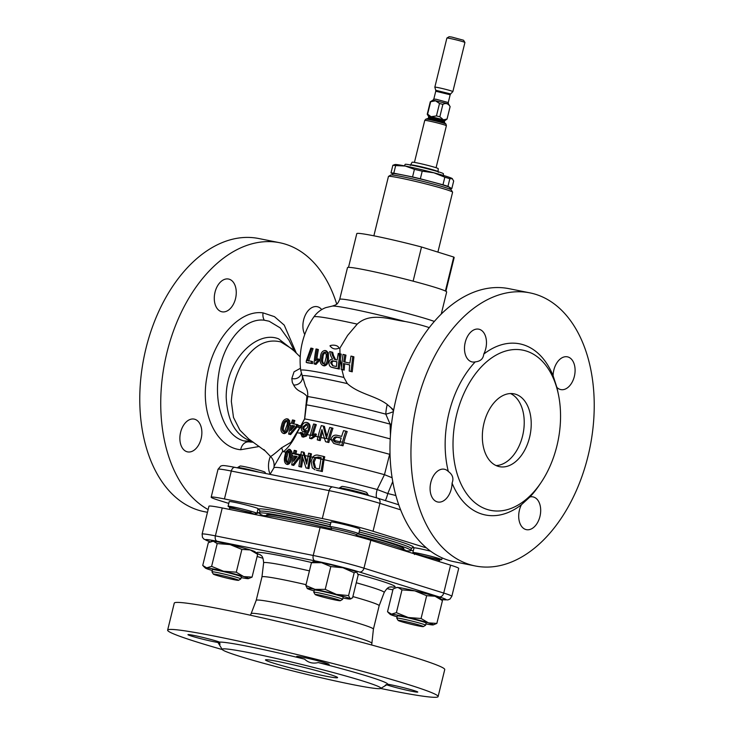 <?xml version="1.0" encoding="UTF-8"?>
<svg xmlns="http://www.w3.org/2000/svg" width="734" height="734" viewBox="0 0 734 734"><rect width="100%" height="100%" fill="white"/><g stroke="black" fill="none" stroke-linecap="round" stroke-linejoin="round"><path stroke-width="1.1" d="M341.87 369.56L343.888 377.441L347.347 383.607C358.614 393.855 375.184 395.635 386.79 404.122L387.24 404.462A18.57 5.661 104.7 0 0 385.8 414.141A69.106 3.56 -166.2 0 0 322.098 399.177A69.106 3.56 -166.2 0 0 307.775 396.553L306.904 396.296C302.399 390.956 297.417 392.213 293.637 385.001L292.306 382.405L291.829 378.469L294.059 371.808L300.472 368.239M376.505 497.826A9.285 3.808 105.1 0 1 376.845 490.798A9.285 3.808 105.1 0 1 377.193 489.523L384.46 474.678A77.061 3.973 -166.2 0 0 324.043 459.686L324.758 456.796L323.556 456.429L321.097 471.173L322.318 471.549L324.043 459.686M343.888 377.441A71.978 3.707 -166.2 0 0 326.456 373.744A71.978 3.707 -166.2 0 0 300.72 370.422L305.546 386.524C307.234 389.13 307.959 392.424 307.711 396.406M278.755 661.655A37.131 1.918 -166.2 0 0 265.469 659.903A37.131 1.918 -166.2 0 0 285.856 666.701A37.131 1.918 -166.2 0 0 324.327 675.876A37.131 1.918 -166.2 0 0 337.603 677.62A37.131 1.918 -166.2 0 0 317.216 670.83A37.131 1.918 -166.2 0 0 278.755 661.655M497.936 466.273A37.131 23.791 101.3 0 0 499.487 466.668A37.131 23.791 101.3 0 0 529.856 436.152A37.131 23.791 101.3 0 0 515.626 394.241A37.131 23.791 101.3 0 0 514.075 393.846A37.131 23.791 101.3 0 0 483.706 424.362A37.131 23.791 101.3 0 0 497.936 466.273M496.074 465.558A37.131 23.791 101.3 0 0 523.122 433.528A37.131 23.791 101.3 0 0 510.497 393.552M318.253 662.573C312.932 663.866 308.372 662.719 304.592 659.15A16.708 0.862 -166.2 0 1 296.683 656.444A16.708 0.862 -166.2 0 1 302.665 657.233A16.708 0.862 -166.2 0 1 319.969 661.362A16.708 0.862 -166.2 0 1 329.144 664.417A16.708 0.862 -166.2 0 1 323.171 663.628A16.708 0.862 -166.2 0 1 318.253 662.573A87.273 4.496 13.8 0 1 387.607 684.207C384.561 686.217 384.093 686.345 386.212 684.62M304.592 659.15A87.273 4.496 13.8 0 0 249.312 646.654A87.273 4.496 13.8 0 0 219.521 642.103A16.708 0.862 -166.2 0 0 193.941 635.442A16.708 0.862 -166.2 0 0 187.959 634.653A16.708 0.862 -166.2 0 0 197.134 637.718A16.708 0.862 -166.2 0 0 214.447 641.846A16.708 0.862 -166.2 0 0 218.126 642.507A87.273 4.496 13.8 0 0 218.172 642.801L222.255 649.517A81.694 4.211 13.8 0 1 251.404 653.122A81.694 4.211 13.8 0 1 337.869 673.803A81.694 4.211 13.8 0 1 380.717 688.437A81.694 4.211 13.8 0 1 351.669 684.4A81.694 4.211 13.8 0 1 268.892 664.72A81.694 4.211 13.8 0 1 222.255 649.517M386.699 684.804A16.708 0.862 -166.2 0 0 411.792 691.281A16.708 0.862 -166.2 0 0 417.765 692.061A16.708 0.862 -166.2 0 0 408.59 689.006A16.708 0.862 -166.2 0 0 391.286 684.877A16.708 0.862 -166.2 0 0 387.607 684.207M437.895 252.101L452.594 192.235A33.03 1.707 -166.2 0 0 452.575 192.134A33.03 1.707 -166.2 0 0 445.382 189.335A33.03 1.707 -166.2 0 0 410.737 180.289A33.03 1.707 -166.2 0 0 388.506 176.399A33.03 1.707 -166.2 0 0 388.442 176.472L373.863 235.816M388.506 176.399L390.745 175.041A31.177 1.606 13.8 0 1 411.728 178.711A31.177 1.606 13.8 0 1 444.428 187.253A31.177 1.606 13.8 0 1 451.217 189.895L452.575 192.134M449.584 189.023L449.896 187.748A29.342 1.514 -166.2 0 0 433.794 182.381A29.342 1.514 -166.2 0 0 403.406 175.132A29.342 1.514 -166.2 0 0 392.91 173.756L392.598 175.022M443.428 175.454L443.391 173.729A19.68 1.018 -166.2 0 0 432.473 170.105A19.68 1.018 -166.2 0 0 412.205 165.278A19.68 1.018 -166.2 0 0 405.177 164.343L404.342 165.856M339.301 488.321L339.383 487.982A14.854 0.762 13.8 0 1 339.411 487.945A14.854 0.762 13.8 0 1 349.412 489.697A14.854 0.762 13.8 0 1 364.991 493.762A14.854 0.762 13.8 0 1 368.22 495.028A14.854 0.762 13.8 0 1 368.239 495.065L368.147 495.422M339.411 487.945L341.879 486.459A12.808 0.661 13.8 0 1 350.503 487.963A12.808 0.661 13.8 0 1 363.936 491.477A12.808 0.661 13.8 0 1 366.725 492.56L368.22 495.028M237.513 467.861L237.577 467.586A14.854 0.762 13.8 0 1 237.605 467.549A14.854 0.762 13.8 0 1 242.89 468.283A14.854 0.762 13.8 0 1 259.258 472.219M237.605 467.549L240.073 466.053A12.808 0.661 13.8 0 1 244.633 466.686A12.808 0.661 13.8 0 1 257.606 469.778A12.808 0.661 13.8 0 1 264.919 472.164L265.745 473.522M222.283 649.562A139.258 7.175 13.8 0 1 167.627 630.139A139.258 7.175 13.8 0 1 217.411 636.699A139.258 7.175 13.8 0 1 361.669 671.105A139.258 7.175 13.8 0 1 438.106 696.575A139.258 7.175 13.8 0 1 388.314 690.024A139.258 7.175 13.8 0 1 380.671 688.464M167.627 630.139L174.261 603.128A139.258 7.175 13.8 0 1 224.044 609.688A139.258 7.175 13.8 0 1 368.303 644.094A139.258 7.175 13.8 0 1 444.74 669.564L438.106 696.575M256.203 600.348A60.344 3.11 13.8 0 1 256.212 600.329A60.344 3.11 13.8 0 1 277.782 603.183A60.344 3.11 13.8 0 1 340.117 618.046A60.344 3.11 13.8 0 1 373.413 629.111A60.344 3.11 13.8 0 1 373.413 629.13L371.698 645.021M261.946 576.952A60.344 3.11 13.8 0 1 261.955 576.933A60.344 3.11 13.8 0 1 283.526 579.777A60.344 3.11 13.8 0 1 306.05 584.677M352.889 596.577A60.344 3.11 13.8 0 1 379.157 605.724A60.344 3.11 13.8 0 1 379.157 605.743L384.203 592.457A62.078 3.202 -166.2 0 0 356.274 582.768M262.57 516.039L262.579 515.984A74.272 3.826 13.8 0 1 289.141 519.489A74.272 3.826 13.8 0 1 331.429 528.957M356.265 535.224A74.272 3.826 13.8 0 1 406.838 551.418L406.819 551.5M331.217 527.351A14.854 0.762 13.8 0 1 329.878 526.682A14.854 0.762 13.8 0 1 339.548 528.315A14.854 0.762 13.8 0 1 355.485 532.462A14.854 0.762 13.8 0 1 358.724 533.765A14.854 0.762 13.8 0 1 357.229 533.737A70.739 3.642 -166.2 0 1 403.856 548.775A70.739 3.642 -166.2 0 1 403.406 549.05M329.878 526.682L331.025 522.012A14.854 0.762 13.8 0 1 340.695 523.654A14.854 0.762 13.8 0 1 356.632 527.801A14.854 0.762 13.8 0 1 359.871 529.104L358.724 533.765A77.987 4.019 13.8 0 1 410.884 550.509A77.987 4.019 13.8 0 1 406.287 550.748M317.969 595.632A13.001 0.67 -166.2 0 0 331.603 599.192A13.001 0.67 -166.2 0 0 340.356 600.715A13.001 0.67 -166.2 0 0 337.539 599.55A13.001 0.67 -166.2 0 0 323.29 595.852A13.001 0.67 -166.2 0 0 315.143 594.531A13.001 0.67 -166.2 0 0 317.969 595.632M315.143 594.531L313.785 592.292A14.854 0.762 13.8 0 1 313.776 592.246A14.854 0.762 13.8 0 1 323.446 593.879A14.854 0.762 13.8 0 1 339.383 598.026A14.854 0.762 13.8 0 1 342.622 599.329A14.854 0.762 13.8 0 1 342.594 599.366L340.356 600.715M342.622 599.329L343.154 597.173A14.854 0.762 -166.2 0 0 339.915 595.87A14.854 0.762 -166.2 0 0 323.978 591.723A14.854 0.762 -166.2 0 0 314.308 590.081L313.776 592.246M414.205 553.243A14.854 0.762 13.8 0 1 412.857 552.574A14.854 0.762 13.8 0 1 418.169 553.271A14.854 0.762 13.8 0 1 433.555 556.941A14.854 0.762 13.8 0 1 441.712 559.657A14.854 0.762 13.8 0 1 440.207 559.629M412.857 552.574L414.004 547.903A14.854 0.762 13.8 0 1 419.316 548.601A14.854 0.762 13.8 0 1 430.592 551.197M402.764 620.992A13.001 0.67 -166.2 0 0 398.122 620.413A13.001 0.67 -166.2 0 0 405.544 622.836A13.001 0.67 -166.2 0 0 418.71 625.964A13.001 0.67 -166.2 0 0 423.334 626.607A13.001 0.67 -166.2 0 0 416.517 624.276A13.001 0.67 -166.2 0 0 402.764 620.992M398.122 620.413L396.764 618.175A14.854 0.762 13.8 0 1 396.755 618.138A14.854 0.762 13.8 0 1 402.067 618.835A14.854 0.762 13.8 0 1 417.453 622.505A14.854 0.762 13.8 0 1 425.61 625.221A14.854 0.762 13.8 0 1 425.573 625.258L423.334 626.607M425.61 625.221L426.133 623.056A14.854 0.762 -166.2 0 0 417.985 620.34A14.854 0.762 -166.2 0 0 402.599 616.67A14.854 0.762 -166.2 0 0 397.287 615.973L396.755 618.138M229.421 506.955A14.854 0.762 13.8 0 1 228.072 506.286A14.854 0.762 13.8 0 1 233.384 506.983A14.854 0.762 13.8 0 1 248.771 510.653A14.854 0.762 13.8 0 1 256.928 513.369A14.854 0.762 13.8 0 1 255.423 513.341M228.072 506.286L229.219 501.616A14.854 0.762 13.8 0 1 234.531 502.313A14.854 0.762 13.8 0 1 249.918 505.983A14.854 0.762 13.8 0 1 258.074 508.699L256.928 513.369M233.926 579.676A13.001 0.67 -166.2 0 0 238.55 580.319A13.001 0.67 -166.2 0 0 231.733 577.988A13.001 0.67 -166.2 0 0 217.98 574.704A13.001 0.67 -166.2 0 0 213.337 574.126A13.001 0.67 -166.2 0 0 220.76 576.548A13.001 0.67 -166.2 0 0 233.926 579.676M217.282 572.548A14.854 0.762 13.8 0 1 232.669 576.218A14.854 0.762 13.8 0 1 240.816 578.933A14.854 0.762 13.8 0 1 240.789 578.961L241.348 576.768A14.854 0.762 -166.2 0 0 233.201 574.052A14.854 0.762 -166.2 0 0 217.815 570.382A14.854 0.762 -166.2 0 0 212.502 569.685L211.97 571.841A14.854 0.762 13.8 0 1 217.282 572.548M268.827 461.906A16.708 10.707 101.3 0 0 269.176 460.163M270.396 456.364A16.708 10.707 101.3 0 0 269.231 459.934A16.708 10.707 101.3 0 0 270.195 474.265M303.234 321.841A16.708 10.707 101.3 0 0 303.582 320.097M321.712 309.583A16.708 10.707 101.3 0 0 317.18 306.684A16.708 10.707 101.3 0 0 303.637 319.868A16.708 10.707 101.3 0 0 304.748 334.511M214.612 294.187A16.708 10.707 101.3 0 0 214.961 292.453M235.522 298.619A16.708 10.707 101.3 0 0 228.558 279.039A16.708 10.707 101.3 0 0 215.016 292.224A16.708 10.707 101.3 0 0 221.989 311.803A16.708 10.707 101.3 0 0 235.522 298.619M180.206 434.262A16.708 10.707 101.3 0 0 180.555 432.519M201.125 438.684A16.708 10.707 101.3 0 0 194.152 419.105A16.708 10.707 101.3 0 0 180.61 432.289A16.708 10.707 101.3 0 0 187.583 451.878A16.708 10.707 101.3 0 0 201.125 438.684M521.415 504.735A16.708 10.707 101.3 0 0 519.443 510.075A16.708 10.707 101.3 0 0 526.416 529.664A16.708 10.707 101.3 0 0 539.949 516.47A16.708 10.707 101.3 0 0 532.976 496.89A16.708 10.707 101.3 0 0 529.939 496.946L521.415 504.735A87.273 55.912 -78.7 0 1 452.071 483.1C453.906 478.467 452.649 474.595 448.318 471.485A16.708 10.707 101.3 0 0 444.354 469.237A16.708 10.707 101.3 0 0 430.821 482.431A16.708 10.707 101.3 0 0 437.794 502.01A16.708 10.707 101.3 0 0 451.327 488.826A16.708 10.707 101.3 0 0 452.071 483.1M519.039 512.048A16.708 10.707 101.3 0 0 519.388 510.304M556.858 387.35A16.708 10.707 101.3 0 0 560.813 389.589A16.708 10.707 101.3 0 0 574.355 376.404A16.708 10.707 101.3 0 0 567.382 356.825A16.708 10.707 101.3 0 0 553.849 370.009A16.708 10.707 101.3 0 0 553.106 375.735L556.858 387.35A87.273 55.912 -78.7 0 1 557.785 391.433L558.455 394.699A81.694 52.343 -78.7 0 1 556.913 445.896A81.694 52.343 -78.7 0 1 540.765 482.981A81.694 52.343 -78.7 0 1 475.164 502.873A81.694 52.343 -78.7 0 1 456.649 414.618A81.694 52.343 -78.7 0 1 509.194 350.182A81.694 52.343 -78.7 0 1 558.455 394.699M553.445 371.973A16.708 10.707 101.3 0 0 553.794 370.239M483.761 354.1A16.708 10.707 101.3 0 0 485.734 348.76A16.708 10.707 101.3 0 0 478.761 329.171A16.708 10.707 101.3 0 0 465.228 342.356A16.708 10.707 101.3 0 0 472.191 361.945A16.708 10.707 101.3 0 0 475.237 361.88C480.458 361.357 483.293 358.761 483.761 354.1A87.273 55.912 -78.7 0 1 553.106 375.735M464.824 344.329A16.708 10.707 101.3 0 0 465.173 342.585M430.418 484.394A16.708 10.707 101.3 0 0 430.766 482.66M330.227 526.957A70.739 3.642 -166.2 0 0 291.747 518.36A70.739 3.642 -166.2 0 0 266.451 515.029A70.739 3.642 -166.2 0 0 266.726 515.479M298.866 466.439L301.371 451.713A78.914 4.065 13.8 0 1 302.656 451.97A78.914 4.065 13.8 0 1 303.032 452.043L306.674 464.154L308.61 453.19A78.914 4.065 13.8 0 1 310.335 453.548L307.83 468.283A77.235 3.982 -166.2 0 0 306.014 467.897L302.105 455.704L300.435 466.751A77.235 3.982 -166.2 0 0 298.866 466.439L300.013 466.796A75.363 3.881 13.8 0 1 301.298 467.053A75.363 3.881 13.8 0 1 301.582 467.108L302.913 458.319M303.821 455.374A78.914 4.065 -166.2 0 0 301.913 454.988A78.914 4.065 -166.2 0 0 300.637 454.731A77.061 3.973 -166.2 0 0 295.894 453.814L296.6 450.924L295.453 450.566L294.71 453.584A78.914 4.065 -166.2 0 0 293.444 453.355L294.187 450.337A78.914 4.065 13.8 0 1 295.453 450.566M295.793 454.456L295.894 453.814M300.032 457.218L300.316 455.319L299.16 454.961L298.876 456.86L300.032 457.218L293.765 465.402A75.391 3.89 13.8 0 0 292.884 465.237L291.719 464.879L293.086 455.759A78.566 4.046 -166.2 0 0 291.848 455.53L293.013 455.897A76.694 3.954 13.8 0 1 293.059 455.906M293.444 453.364A77.061 3.973 -166.2 0 0 291.838 453.08L291.71 451.3L290.068 449.575M287.572 464.503L286.37 464.127C284.453 462.915 283.92 460.264 284.792 456.172L285.691 452.006L288.893 449.199L290.545 450.933L290.37 457.117C290.003 461.291 288.673 463.631 286.37 464.127L287.572 464.503C289.838 464.026 291.159 461.686 291.545 457.484L291.838 453.08M285.673 452.061A77.061 3.973 -166.2 0 0 283.407 451.74L282.792 451.107L274.085 466.246C274.287 462.365 273.167 459.172 270.699 456.676L263.901 449.557M321.097 471.173A77.235 3.982 -166.2 0 0 316.345 470.118L317.538 470.485A75.363 3.881 13.8 0 1 322.318 471.549M314.62 457.64L312.968 461.842L314.409 467.604L316.574 468.402A77.483 3.991 13.8 0 1 319.363 469.017L321.171 457.649A78.914 4.065 -166.2 0 0 318.345 457.025L314.62 457.64A78.914 4.065 -166.2 0 0 312.629 457.209A77.061 3.973 -166.2 0 0 310.776 456.796L311.482 453.906L310.335 453.548M306.014 467.897L307.17 468.255A75.363 3.881 13.8 0 1 308.996 468.641L310.776 456.796M293.719 423.986L294.839 420.554L293.673 420.197L292.554 423.628L297.949 424.766L297.765 425.344M296.793 424.399L296.242 426.215L289.453 434.234L288.59 434.078L290.618 434.601L297.398 426.582M288.59 434.078L290.774 425.215L289.526 424.986L290.728 425.353M284.168 433.62L283.012 433.253C280.801 431.95 280.333 429.317 281.599 425.353C282.397 421.353 284.159 419.151 286.884 418.756L288.6 420.509L287.801 426.491C287.095 430.564 285.498 432.812 283.012 433.253L284.168 433.62C286.645 433.188 288.251 430.931 288.957 426.849L289.756 420.866L288.049 419.123M292.022 348.925L280.773 341.934C266.332 338.383 253.551 345.439 242.413 363.101C235.853 374.698 232.164 387.506 231.357 401.516L233.495 417.453L239.899 430.133L248.734 438.987L265.387 451.098M270.497 456.319C270.791 456.796 274.498 453.951 281.636 447.768L290.939 442.299L299.711 427.583L296.71 426.876L297.187 425.243L299.444 425.656A78.575 4.055 13.8 0 1 300.802 425.904L301.793 426.215M300.701 426.032L304.592 418.866L306.904 396.296M307.876 456.19A77.061 3.973 -166.2 0 0 304.922 455.585L304.17 452.401L303.032 452.043M384.46 474.678L389.993 452.97M334.897 443.749L337.145 444.409A77.061 3.973 13.8 0 1 343.026 445.786L343.796 442.666A66.546 42.636 -78.7 0 1 347.191 431.583L345.861 431.161A68.684 44.012 101.3 0 0 342.475 442.263L341.714 445.382A78.914 4.065 -166.2 0 0 335.878 444.015L333.649 443.364L331.107 439.629L331.254 438.583C332.474 435.565 334.658 434.537 337.814 435.501A78.721 4.055 13.8 0 1 341.659 436.391A69.831 44.746 -78.7 0 1 343.576 430.629A78.052 4.028 13.8 0 1 345.861 431.161M325.538 441.675L326.731 442.042A77.061 3.973 13.8 0 1 328.841 442.519L329.612 439.4A72.84 46.673 -78.7 0 1 332.952 428.289L331.74 427.913A74.804 47.93 101.3 0 0 328.41 439.024L327.639 442.143A78.914 4.065 -166.2 0 0 325.538 441.675L324.382 438.125A76.932 39.333 -117.5 0 1 321.96 429.583A77.318 49.536 101.3 0 0 319.841 437.134L319.07 440.253A78.914 4.065 -166.2 0 0 317.253 439.859L318.015 436.739A77.712 49.793 -78.7 0 1 321.327 425.619A78.052 4.028 13.8 0 1 323.254 426.041A76.419 39.067 62.5 0 0 326.547 438.042A75.474 48.361 -78.7 0 1 329.74 427.463A78.052 4.028 13.8 0 1 331.74 427.913M317.253 439.859L318.409 440.226A77.061 3.973 13.8 0 1 320.235 440.62L321.006 437.492A75.418 48.325 -78.7 0 1 322.538 431.849M309.564 438.244L310.702 438.602A77.061 3.973 13.8 0 1 311.675 438.804L315.904 435.895A76.446 48.976 -78.7 0 1 316.345 434.207L315.198 433.84A78.309 50.178 101.3 0 0 314.758 435.537L310.537 438.446A78.914 4.065 -166.2 0 0 309.564 438.244L310.335 435.124A78.795 50.481 -78.7 0 1 313.629 424.004A78.052 4.028 13.8 0 1 315.143 424.316A78.666 50.398 101.3 0 0 311.858 435.381L315.198 433.84M390.451 435.033L390.103 424.124L385.8 414.141A18.57 6.432 -26.2 0 0 393.378 411.627M352.228 371.826L353.916 356.843L352.76 356.485L351.017 371.45L352.228 371.826L349.21 371.065L349.678 364.844L343.475 363.523L349.668 364.963M343.475 363.523L342.971 369.725L341.163 369.34L344.182 370.101L344.65 363.89M344.852 362.156L345.953 355.146L344.796 354.788L343.677 361.789L349.87 363.119L350.971 356.1L352.76 356.485M429.207 327.621C422.426 325.281 414.407 323.244 405.159 321.51C390.525 319.629 370.707 311.711 357.229 324.116L347.622 335.401L339.87 348.145L339.989 353.705M340.365 359.321L341.237 354.137L340.071 353.779L339.337 358.008A77.391 49.582 101.3 0 0 338.117 368.67L339.319 369.055A75.501 48.371 -78.7 0 1 340.365 359.321L341.338 366.706M330.006 345.787C332.181 348.925 335.163 349.714 338.952 348.164C338.319 345.017 332.273 344.549 330.006 345.787L330.144 346.127M357.229 324.116A71.978 3.707 -166.2 0 0 339.567 320.363A71.978 3.707 -166.2 0 0 313.868 316.904A77.061 77.061 0 0 0 300.72 370.422M338.117 368.67A76.226 3.927 -166.2 0 0 332.621 367.505L333.814 367.872A74.299 3.826 13.8 0 1 339.319 369.055M333.612 355.742A77.042 40.489 -115.3 0 1 332.695 352.338L331.548 351.981A78.896 41.471 64.7 0 0 332.465 355.384L333.612 355.742L335.649 359.724M324.18 365.908L323.006 365.541C320.437 364.082 319.574 361.33 320.428 357.284C320.685 353.137 322.226 350.861 325.043 350.476L327.226 352.366L327.336 358.632C327.19 362.807 325.74 365.11 323.006 365.541L324.18 365.908C326.905 365.504 328.337 363.202 328.493 358.999L328.373 352.724L326.19 350.824M316.877 359.541A75.611 48.444 -78.7 0 1 318.391 349.558L317.226 349.191A77.501 49.655 101.3 0 0 315.528 360.752L317.987 358.935L319.162 359.302A76.208 48.829 -78.7 0 0 318.969 361.082L316.033 364.385A74.299 3.826 13.8 0 0 315.271 364.257L314.06 363.871A77.116 49.407 -78.7 0 1 316.033 348.98A78.712 4.055 13.8 0 1 317.226 349.191M312.482 363.578A73.987 47.407 -78.7 0 1 312.62 361.633L311.399 361.256A75.923 48.646 101.3 0 0 311.253 363.202L312.482 363.578A74.354 3.835 13.8 0 0 307.528 362.835L306.234 362.431A72.556 46.481 -78.7 0 1 306.335 360.853L310.84 348.109A78.712 4.055 13.8 0 1 311.886 348.274L313.088 348.65L308.574 361.009M390.222 438.914A75.556 3.899 -166.2 0 0 312.62 420.426A75.556 3.899 -166.2 0 0 304.683 418.894L300.857 426.059M288.93 340.081L280.186 327.887L269.121 321.217L264.295 320.217C244.248 317.51 223.365 342.631 218.787 373.569C213.576 404.911 224.301 435.629 243.789 440.877L251.679 441.327C235.972 436.106 227.485 421.518 226.21 397.553C225.677 360.211 256.872 329.905 278.663 338.879L293.93 350.788M441.226 314.124L446.667 291.976A51.059 2.633 -166.2 0 0 418.637 282.636A51.059 2.633 -166.2 0 0 365.743 270.02A51.059 2.633 -166.2 0 0 347.494 267.616L339.695 299.353A51.059 2.633 13.8 0 1 357.953 301.757A51.059 2.633 13.8 0 1 434.372 321.446M243.789 440.877L250.239 442.033M259.249 446.483L240.706 449.731C216.915 447.712 199.666 413.682 206.997 376.57C212.722 339.732 239.33 309.436 263.056 312.877L274.47 316.666L284.232 325.125L296.334 353.137M258.845 512.8A139.258 89.227 -78.7 0 1 254.615 514.204M208.135 509.589A139.258 89.227 -78.7 0 1 166.93 352.623A139.258 89.227 -78.7 0 1 279.746 242.734A139.258 89.227 -78.7 0 1 336.732 304.124M207.465 512.304L204.052 511.626A139.258 89.227 -78.7 0 1 145.965 348.421A139.258 89.227 -78.7 0 1 258.772 238.532L279.746 242.734M475.228 565.96L454.254 561.758A139.258 89.227 -78.7 0 1 396.167 398.553A139.258 89.227 -78.7 0 1 508.983 288.673L529.948 292.875A139.258 89.227 -78.7 0 1 588.035 456.08A139.258 89.227 -78.7 0 1 475.228 565.96A139.258 89.227 -78.7 0 1 417.132 402.755A139.258 89.227 -78.7 0 1 529.948 292.875M263.378 515.644A77.987 4.019 13.8 0 1 259.423 513.305A77.987 4.019 13.8 0 1 287.297 516.975A77.987 4.019 13.8 0 1 329.924 526.489M448.318 471.485A87.273 55.912 -78.7 0 1 449.034 412.71A87.273 55.912 -78.7 0 1 475.237 361.88M431.041 116.706L436.446 115.926L439.501 103.503L435.519 100.815L430.656 101.732L427.601 114.155L431.041 116.706L428.573 116.44L428.656 116.972L444.529 120.871L447.052 119.101A10.212 0.523 13.8 0 1 447.052 119.101L450.116 106.65A10.212 0.523 13.8 0 0 450.116 106.623A10.212 0.523 13.8 0 0 450.098 106.604C448.263 103.522 445.868 102.778 442.886 104.356L439.84 116.779L443.455 119.816L447.043 119.027L450.098 106.604M439.501 103.503A10.212 0.523 13.8 0 1 442.886 104.356M438.152 87.612A9.285 0.477 13.8 0 1 447.768 89.906A9.285 0.477 13.8 0 1 452.86 91.603A9.285 0.477 13.8 0 1 452.85 91.622L450.63 93.934L435.73 90.273L434.831 87.19A9.285 0.477 13.8 0 1 434.831 87.181A9.285 0.477 13.8 0 1 438.152 87.612M452.86 91.603L464.925 42.508A9.285 0.477 -166.2 0 0 464.916 42.48A9.285 0.477 -166.2 0 0 459.612 40.746A9.285 0.477 -166.2 0 0 450.208 38.507A9.285 0.477 -166.2 0 0 446.905 38.058A9.285 0.477 -166.2 0 0 446.887 38.076L434.831 87.181M446.905 38.058L449.153 36.7L451.786 37.067L463.558 40.242L464.916 42.48M410.893 164.957A13.974 0.725 -166.2 0 1 415.884 165.627A13.974 0.725 -166.2 0 1 430.308 169.059A13.974 0.725 -166.2 0 1 438.042 171.628L438.235 168.646A13.46 0.697 -166.2 0 0 430.794 166.178A13.46 0.697 -166.2 0 0 416.903 162.865A13.46 0.697 -166.2 0 0 412.095 162.223L410.306 165.444M219.521 642.103L219.998 644.351L218.126 642.507M427.261 114.256A10.212 0.523 13.8 0 1 427.243 114.238L430.289 101.778A10.212 0.523 13.8 0 1 430.308 101.76A10.212 0.523 13.8 0 1 430.656 101.732M428.573 116.44L427.243 114.238A10.212 0.523 13.8 0 1 427.234 114.21A10.212 0.523 13.8 0 1 427.601 114.155M436.446 115.926A10.212 0.523 13.8 0 1 439.84 116.779M410.939 550.307L413.297 550.775M426.454 547.931L373.037 531.269A37.131 1.918 -166.2 0 0 322.299 518.553L224.448 498.946A37.131 1.918 -166.2 0 0 211.172 497.202A37.131 1.918 -166.2 0 0 219.282 500.46L228.779 503.414M257.194 512.286L259.497 513.002M540.765 482.981L538.894 485.734A87.273 55.912 -78.7 0 1 529.939 496.946M334.961 442.015L336.099 442.308A78.914 4.065 13.8 0 1 339.842 443.18L340.2 441.721A69.831 44.746 -78.7 0 1 341.182 438.033A78.822 4.065 -166.2 0 0 337.392 437.152C335.438 436.528 334.089 437.143 333.346 439.005L333.264 440.125L334.365 441.776L335.612 442.171L334.502 440.51L334.585 439.391C335.328 437.528 336.686 436.923 338.649 437.547A76.96 3.964 13.8 0 1 341.154 438.125M305.362 430.564C304.014 430.17 303.61 429.032 304.142 427.133L307.207 424.38M337.392 437.152L338.649 437.547M333.346 439.005L334.585 439.391M306.298 424.087L302.986 426.766C302.454 428.656 302.867 429.803 304.215 430.207L307.317 427.711C307.84 425.748 307.418 424.518 306.06 424.023L306.463 424.151M302.986 426.766L304.142 427.133M385.313 500.57A9.285 1.679 103.3 0 0 387.781 493.551A27.855 1.431 13.8 0 1 395.846 495.523M335.557 443.987L333.649 443.364M308.161 429.922L305.39 435.684L301.876 436.693L303.362 437.134L306.528 436.042L309.298 430.28C310.693 426.417 310.143 423.913 307.665 422.747L306.509 422.389C308.996 423.546 309.546 426.059 308.161 429.922L309.298 430.28M303.362 437.134L302.224 436.776L300.16 432.519A78.896 9.074 9.4 0 1 301.509 432.583L301.619 434.152L302.72 435.134L303.986 434.932L306.528 430.408L303.399 431.785C301.5 431.069 300.931 429.335 301.674 426.582C302.674 423.683 304.28 422.289 306.509 422.389M304.546 432.142L303.105 431.711L306.014 431.987M301.619 434.152L302.766 434.51L302.656 432.941L301.509 432.583M274.085 466.246L273.929 467.806A74.749 3.853 13.8 0 1 300.656 471.301A74.749 3.853 13.8 0 1 377.193 489.523L387.781 493.551L392.727 481.605M332.988 365.807L331.805 363.266C332.208 361.504 333.19 360.88 334.741 361.376A75.785 3.909 13.8 0 1 336.915 361.834M295.068 459.3L295.508 456.355A76.694 3.954 13.8 0 1 297.105 456.658M322.813 459.438A78.914 4.065 -166.2 0 0 320.831 458.998A77.061 3.973 -166.2 0 0 315.914 457.897L319.519 457.392A77.061 3.973 13.8 0 1 321.143 457.75M316.226 468.32L315.592 467.98L314.143 462.209L315.914 457.897M289.48 452.676A77.061 3.973 -166.2 0 0 288.031 452.438L289.664 451.236M287.829 462.787C286.618 461.631 286.352 459.612 287.049 456.722L288.031 452.438M391.497 424.114A18.57 2.45 -3.7 0 1 390.103 424.124A72.675 3.743 -166.2 0 0 317.831 406.975A72.675 3.743 -166.2 0 0 306.436 404.829L304.683 418.894A12.065 1.202 -153.6 0 1 304.592 418.866M318.345 457.025L319.519 457.392M314.959 457.355L316.125 457.722M305.39 435.684L306.528 436.042M310.537 438.446L311.675 438.804M319.07 440.253L320.235 440.62M327.639 442.143L328.841 442.519M341.714 445.382L343.026 445.786M392.084 477.724L384.662 474.742M306.995 462.016L304.922 455.585M323.254 426.041L324.437 426.408A74.501 38.085 -117.5 0 0 327.034 436.189M314.758 435.537L315.904 435.895M315.143 424.316L316.299 424.674A76.804 49.206 -78.7 0 0 313.308 434.519M291.829 378.469A7.423 6.78 -173.1 0 0 301.261 373.358M293.637 385.001A7.423 6.413 154.5 0 0 302.142 375.854A69.308 3.569 13.8 0 1 326.869 379.212A69.308 3.569 13.8 0 1 347.347 383.607M333.575 361.009C332.025 360.513 331.052 361.137 330.639 362.899L332.695 365.743A76.666 3.954 13.8 0 1 336.429 366.532A77.776 49.839 -78.7 0 1 336.934 361.724A77.666 4 -166.2 0 0 333.575 361.009L334.741 361.376M330.639 362.899L331.805 363.266M341.163 369.34L343.007 354.403L344.796 354.788M342.971 369.725L344.182 370.101M351.017 371.45L349.21 371.065M332.465 355.384L334.484 359.357L335.337 359.614A77.96 4.019 13.8 0 1 337.163 359.999A77.776 49.839 -78.7 0 1 338.282 353.393A78.712 4.055 13.8 0 1 339.08 353.559L339.337 358.008M333.814 367.872L332.621 367.505C330.135 367.183 328.915 365.55 328.97 362.596C329.382 360.266 330.594 359.137 332.621 359.238L330.851 356.036A78.914 41.388 -115.4 0 1 329.667 351.595A78.712 4.055 13.8 0 1 331.548 351.981M339.08 353.559L340.071 353.779M317.987 358.935A78.079 50.031 101.3 0 0 317.785 360.715L318.969 361.082M317.785 360.715L314.822 364.009L316.033 364.385M311.253 363.202A76.272 3.936 -166.2 0 0 306.234 362.431M393.525 410.838L390.892 407.59M307.775 396.553L306.436 404.829A12.065 6.67 -178 0 1 305.821 405.131M311.886 348.274L307.298 360.614A76.758 3.954 13.8 0 1 311.399 361.256M314.822 364.009A76.226 3.927 -166.2 0 0 314.06 363.871M327.336 358.632L328.493 358.999M325.043 350.476L326.557 350.925M327.226 352.366L328.373 352.724M296.894 432.491A12.065 2.569 -154 0 1 297.169 432.721C293.077 441.262 288.49 447.602 283.407 451.74M281.636 447.768L282.792 451.107M294.352 455.988L293.554 461.328L297.197 456.53A78.566 4.046 -166.2 0 0 294.352 455.988L295.508 456.355M300.435 466.751L301.582 467.108M309.592 456.566A78.914 4.065 -166.2 0 0 307.876 456.209M312.968 461.842L314.143 462.209M314.409 467.604L315.592 467.98M288.618 450.896L286.774 452.181L285.847 456.346C285.141 459.236 285.407 461.264 286.636 462.42L287.957 461.603L289.187 456.915L289.48 452.639L288.71 450.933M285.847 456.346L287.049 456.722M291.848 455.53L292.132 453.63A78.841 4.065 13.8 0 1 293.371 453.86L293.444 453.355M298.876 456.86L292.6 465.035L293.765 465.402M292.6 465.035A77.263 3.982 -166.2 0 0 291.719 464.879M314.996 469.769L312.271 467.907L311.17 461.429L312.629 457.209C314.299 455.273 316.29 454.64 318.602 455.328A78.914 4.065 13.8 0 1 323.556 456.429M289.526 424.986L290.068 423.169L291.315 423.399L292.435 419.967L293.673 420.197M289.453 434.234L290.618 434.601M296.242 426.215L296.848 426.408M299.316 425.628L298.325 427.179L296.71 426.876M300.802 425.904A78.079 50.031 101.3 0 0 300.307 427.537A78.721 4.055 -166.2 0 0 298.499 427.206L299.444 425.656M300.307 427.537L301.39 427.876A76.859 3.964 13.8 0 0 299.903 427.61L297.169 432.721A77.061 3.973 -166.2 0 1 300.078 433.243M287.801 426.491L288.957 426.849M286.884 418.756L288.37 419.206M288.6 420.509L289.756 420.866M290.37 457.117L291.545 457.484M290.664 452.85A78.914 4.065 -166.2 0 0 289.48 452.639M286.774 452.181A78.914 4.065 -166.2 0 0 285.691 452.006M290.545 450.933L291.71 451.3M307.83 468.283L308.996 468.641M294.71 453.584L294.637 454.089A78.841 4.065 13.8 0 1 299.16 454.961M283.379 431.583L284.875 430.821L286.563 426.271C287.655 423.509 287.572 421.545 286.333 420.38C284.471 420.986 283.306 422.729 282.838 425.592C281.819 428.381 282.003 430.372 283.379 431.583L283.214 431.537M290.664 430.61L294.71 425.94L292.013 425.445L290.664 430.61M282.838 425.592L283.994 425.949C284.462 423.087 285.636 421.353 287.499 420.738M284.535 431.941C283.159 430.73 282.975 428.739 283.994 425.949M292.426 428.528L293.169 425.803L294.591 426.069M292.013 425.445L293.169 425.803M324.703 363.055L325.896 358.357C326.667 355.531 326.272 353.467 324.722 352.164C322.822 352.779 321.831 354.577 321.758 357.541C321.033 360.385 321.501 362.477 323.153 363.798L324.703 363.055M324.327 364.165C322.676 362.835 322.208 360.752 322.914 357.898C322.978 354.944 323.969 353.146 325.868 352.522M321.758 357.541L322.914 357.898M213.337 574.126L211.979 571.887A14.854 0.762 13.8 0 1 211.97 571.841M212.291 570.52A22.277 1.147 13.8 0 1 210.153 569.868A22.277 1.147 13.8 0 1 205.346 568.033A22.277 1.147 13.8 0 1 206.694 567.85A22.277 1.147 13.8 0 1 223.475 571.217L236.284 572.199L243.697 576.585A22.277 1.147 -166.2 0 0 223.475 571.217L211.612 566.373L206.694 567.85L202.731 565.474L208.328 542.683L213.245 541.197L217.209 543.582L230.017 544.564L241.881 549.408L236.284 572.199M257.662 554.326L250.248 549.94A22.277 1.147 -166.2 0 1 255.047 551.766L257.662 554.326L252.065 577.117L243.697 576.585A22.277 1.147 13.8 0 1 248.45 578.621A22.277 1.147 13.8 0 1 247.156 578.603A22.277 1.147 13.8 0 1 241.147 577.603M252.065 577.117L248.45 578.621M211.08 541.435L211.942 541.178A22.277 1.147 -166.2 0 1 213.245 541.197A22.277 1.147 -166.2 0 1 230.017 544.564A22.277 1.147 -166.2 0 1 250.248 549.94L241.881 549.408M217.209 543.582L211.612 566.373M397.085 616.808A22.277 1.147 -166.2 0 1 394.938 616.156A22.277 1.147 13.8 0 1 390.139 614.321A22.277 1.147 13.8 0 1 391.488 614.138A22.277 1.147 13.8 0 1 408.26 617.505A22.277 1.147 13.8 0 1 428.482 622.882L436.849 623.414L433.234 624.909A22.277 1.147 13.8 0 1 431.941 624.891A22.277 1.147 13.8 0 1 425.931 623.891M395.865 587.723L398.03 587.494L401.993 589.87L414.802 590.852L426.665 595.696L435.033 596.228A22.277 1.147 -166.2 0 0 414.802 590.852A22.277 1.147 -166.2 0 0 398.03 587.494A22.277 1.147 -166.2 0 0 396.727 587.475L393.112 588.971L387.515 611.761L391.488 614.138L396.397 612.661L408.26 617.505L421.068 618.487L428.482 622.882A22.277 1.147 13.8 0 1 433.234 624.909M442.455 600.614L439.831 598.054A22.277 1.147 -166.2 0 0 435.033 596.228L442.455 600.614L436.849 623.414M426.665 595.696L421.068 618.487M401.993 589.87L396.397 612.661M314.097 590.916A22.277 1.147 13.8 0 1 307.372 588.585A22.277 1.147 13.8 0 1 307.151 588.429A22.277 1.147 13.8 0 1 315.06 589.365L325.217 589.374L336.42 594.402A22.277 1.147 13.8 0 1 350.09 598.669L352.559 597.907L358.155 575.107L356.852 572.171A22.277 1.147 -166.2 0 0 356.641 572.015A22.277 1.147 -166.2 0 0 342.971 567.758L354.173 572.786L356.641 572.015M307.372 588.585L305.849 585.493L315.06 589.365A22.277 1.147 13.8 0 1 336.42 594.402L348.577 595.577L350.09 598.669A22.277 1.147 -166.2 0 1 350.256 599.017L351.127 598.77M342.952 597.999A22.277 1.147 -166.2 0 0 350.256 599.017M312.877 561.831L311.445 562.703L321.602 562.712A22.277 1.147 -166.2 0 0 313.748 561.583L312.877 561.831M330.814 566.584L342.971 567.758A22.277 1.147 -166.2 0 0 321.602 562.712L330.814 566.584L325.217 589.374M311.445 562.703L305.849 585.493M354.173 572.786L348.577 595.577M441.244 599.403A32.498 1.679 -166.2 0 0 439.125 596.87L359.376 571.988A32.498 1.679 -166.2 0 0 314.969 560.859A4.643 2.973 -78.7 0 1 313.225 555.473L320.088 527.562A37.131 1.918 13.8 0 1 370.826 540.27L363.972 568.18L443.731 593.063A37.131 1.918 13.8 0 1 451.832 596.32L449.988 599.045L447.868 599.926L441.272 599.43M439.125 596.87A4.643 3.56 -72.7 0 0 443.731 593.063L450.584 565.152A37.131 1.918 13.8 0 1 458.695 568.41L451.832 596.32M202.107 534.113L208.961 506.203A37.131 1.918 13.8 0 1 222.237 507.956L215.383 535.866A4.643 2.973 101.3 0 0 217.126 541.252A32.498 1.679 -166.2 0 0 210.117 541.775L203.887 539.095L202.483 537.398L202.107 534.113A37.131 1.918 13.8 0 1 215.383 535.866L313.225 555.473A37.131 1.918 13.8 0 1 363.972 568.18A4.643 3.56 -72.7 0 1 359.376 571.988M320.088 527.562L222.237 507.956M450.584 565.152L370.826 540.27M405.388 166.058A29.709 1.532 -166.2 0 0 394.91 164.554L392.855 165.297A32.213 1.661 -166.2 0 1 395.663 165.581L405.388 166.058L414.426 169.343A32.213 1.661 13.8 0 1 422.215 171.178L433.867 172.784A29.709 1.532 -166.2 0 0 405.388 166.058M452.098 178.472A29.709 1.532 -166.2 0 0 433.867 172.784L444.832 177.197A32.213 1.661 -166.2 0 1 449.823 178.747L452.383 178.674A29.709 1.532 -166.2 0 0 452.098 178.472L453.685 181.004L451.823 188.601A32.213 1.661 13.8 0 1 449.731 188.418M392.855 173.986L390.993 172.903A32.213 1.661 13.8 0 1 393.8 173.187L412.554 176.94L414.426 169.343M412.554 176.94A32.213 1.661 13.8 0 1 420.353 178.784L442.969 184.794L444.832 177.197M422.215 171.178L420.353 178.784M442.969 184.794A32.213 1.661 13.8 0 1 447.96 186.353L451.823 188.601M449.823 178.747L447.96 186.353M390.993 172.903L392.855 165.297M395.663 165.581L393.8 173.187M445.4 291.022L453.74 257.047A50.132 2.587 13.8 0 1 454.172 257.533L445.887 291.27M348.512 267.35L356.797 233.623A50.132 2.587 13.8 0 1 421.518 246.991L453.74 257.047M421.518 246.991L413.123 281.159M309.436 570.878A62.078 3.202 -166.2 0 0 285.829 565.74A62.078 3.202 -166.2 0 0 263.634 562.84L261.955 576.942L256.203 600.339L251.156 613.615A62.078 3.202 13.8 0 1 273.351 616.56A62.078 3.202 13.8 0 1 337.484 631.846A62.078 3.202 13.8 0 1 371.734 643.232M260.57 554.987A71.299 3.679 13.8 0 1 282.113 556.069A71.299 3.679 13.8 0 1 311.647 562.538M331.181 529.939L331.511 528.608A12.808 0.661 13.8 0 1 339.851 530.021A12.808 0.661 13.8 0 1 353.595 533.6A12.808 0.661 13.8 0 1 356.385 534.719L357.522 533.664M331.089 527.223A14.295 0.734 13.8 0 1 337.668 527.929A14.295 0.734 13.8 0 1 355.063 532.379M417.279 554.757A12.808 0.661 13.8 0 1 419.068 555.106A12.808 0.661 13.8 0 1 432.335 558.271A12.808 0.661 13.8 0 1 439.372 560.611L440.51 559.556L435.996 558.831M435.932 558.822A14.295 0.734 13.8 0 1 416.472 553.941A14.295 0.734 13.8 0 1 418.518 553.381A14.295 0.734 13.8 0 1 435.262 557.445A14.295 0.734 13.8 0 1 440.382 559.574M229.412 509.387L229.705 508.212A12.808 0.661 13.8 0 1 234.284 508.818A12.808 0.661 13.8 0 1 247.551 511.974A12.808 0.661 13.8 0 1 254.588 514.323L255.716 513.268M251.147 512.534A14.295 0.734 13.8 0 1 231.687 507.653A14.295 0.734 13.8 0 1 233.724 507.093A14.295 0.734 13.8 0 1 250.477 511.158A14.295 0.734 13.8 0 1 255.597 513.286M412.224 547.647L411.334 548.702A77.987 4.019 -166.2 0 0 359.174 531.948M330.364 524.691A77.987 4.019 -166.2 0 0 287.746 515.176A77.987 4.019 -166.2 0 0 259.864 511.497L259.423 513.305M259.717 510.359A79.841 4.12 13.8 0 1 287.049 513.02A79.841 4.12 13.8 0 1 330.832 522.801M359.642 530.049A79.841 4.12 13.8 0 1 411.985 547.757M310.298 435.244A77.061 3.973 -166.2 0 0 308.096 434.794A77.061 3.973 -166.2 0 0 307.555 434.693M390.02 454.41A18.57 0.954 13.8 0 1 389.681 454.318A77.061 3.973 -166.2 0 0 343.796 442.666M331.098 439.73A77.061 3.973 -166.2 0 0 329.612 439.4M324.419 438.244A77.061 3.973 -166.2 0 0 321.006 437.492M317.987 436.849A77.061 3.973 -166.2 0 0 315.033 436.225M405.159 321.51A57.16 2.945 -166.2 0 0 352.127 309.042A57.16 2.945 -166.2 0 0 332.355 306.087L325.786 307.629C320.932 309.464 316.96 312.556 313.868 316.904M240.706 449.731A9.285 7.12 96.9 0 1 248.468 441.886M263.056 312.877A9.285 7.12 -83.6 0 0 264.295 320.217M414.435 162.407L424.747 120.431A11.138 0.578 13.8 0 1 428.729 120.954A11.138 0.578 13.8 0 1 440.272 123.707A11.138 0.578 13.8 0 1 446.382 125.753L445.988 124.064L444.483 122.596L444.529 120.871M424.747 120.431L425.885 119.128A10.377 0.532 13.8 0 1 429.555 119.651A10.377 0.532 13.8 0 1 439.978 122.119A10.377 0.532 13.8 0 1 445.988 124.064M425.885 119.128L427.894 118.523L430.904 118.963L444.483 122.596M427.894 118.523L428.399 118.009L431.326 118.394L444.272 121.908M450.116 106.623L448.474 103.925L433.014 100.127L433.84 98.998L436.491 99.347L448.263 102.54L450.171 94.769L435.748 91.227L435.73 90.273M443.455 119.816L444.85 120.431M432.142 116.926L442.556 119.532M400.581 509.809L379.9 503.35A37.131 1.918 -166.2 0 0 329.153 490.642A4.643 2.973 -78.7 0 1 332.915 486.981A4.643 2.973 -78.7 0 1 333.108 487.027A32.498 1.679 13.8 0 1 377.505 498.147A4.643 3.56 -72.7 0 1 377.781 498.221L398.709 504.753M340.181 441.822A77.061 3.973 -166.2 0 0 334.502 440.51M235.256 467.42A4.643 2.973 101.3 0 0 235.063 467.374L332.915 486.981C349.09 490.349 364.055 494.101 377.781 498.221A4.643 3.56 -72.7 0 1 379.9 503.35L373.037 531.269M322.299 518.553L329.153 490.642L231.302 471.035L224.448 498.946M218.026 469.283L220.75 466.062L221.952 465.695C222.971 465.539 223.2 465.108 235.063 467.374A4.643 2.973 101.3 0 0 231.302 471.035A37.131 1.918 -166.2 0 0 218.026 469.283L211.172 497.202M333.264 440.125A78.914 4.065 -166.2 0 0 331.107 439.629M342.475 442.263A78.914 4.065 -166.2 0 0 340.2 441.721M328.41 439.024A78.914 4.065 -166.2 0 0 324.382 438.125M319.841 437.134A78.914 4.065 -166.2 0 0 318.015 436.739M313.886 435.868A78.914 4.065 -166.2 0 0 310.335 435.124M306.408 434.335A78.914 4.065 -166.2 0 0 304.931 434.042M301.49 433.372A78.914 4.065 -166.2 0 0 300.087 433.106M335.878 444.015L337.145 444.409M304.839 434.152A77.061 3.973 -166.2 0 0 302.628 433.73M316.345 470.118L317.538 470.485M314.969 560.859L217.126 541.252M257.139 556.473L263.001 558.299L257.139 556.482M386.965 588.64L392.901 589.833M357.926 574.217A71.299 3.679 13.8 0 1 390.561 586.916M273.929 467.806L270.029 474.375M373.413 629.121L379.157 605.724M403.342 549.298L403.581 548.326M251.156 613.615L250.358 615.22M263.634 562.84C262.974 554.106 260.295 555.739 259.964 554.565L259.974 554.565M331.511 528.608L330.988 527.15M356.063 536.068L356.385 534.719M229.705 508.212L229.192 506.744M238.55 580.319L240.789 578.961M393.681 410.003L386.901 404.205M288.866 339.943L294.729 351.568M436.079 167.719L446.382 125.753M380.717 688.437L385.644 685.464M438.042 171.628L438.326 172.325M450.171 94.769L450.63 93.934M433.84 98.998L435.748 91.227M448.474 103.925L448.263 102.54M433.014 100.127L430.308 101.76M428.399 118.009L428.656 116.972M411.334 548.702L410.884 550.509M253.313 442.217L250.12 442.033M332.355 306.087L335.631 304.922C336.255 304.05 337.053 305.417 339.695 299.353M292.004 348.907L300.215 356.898M301.463 374.12L301.335 372.9M289.187 449.272L290.361 449.648M259.864 511.497L259.561 510.148M205.346 568.033L203.401 566.171M390.139 614.321L388.185 612.459M439.134 561.583L439.372 560.611M414.49 554.5L413.976 553.032M441.712 559.657L442.143 557.895M392.901 589.842L386.956 588.65M384.203 592.457C388.837 585.016 390.451 587.714 391.286 586.815M266.662 515.727L266.901 514.754"/></g></svg>
